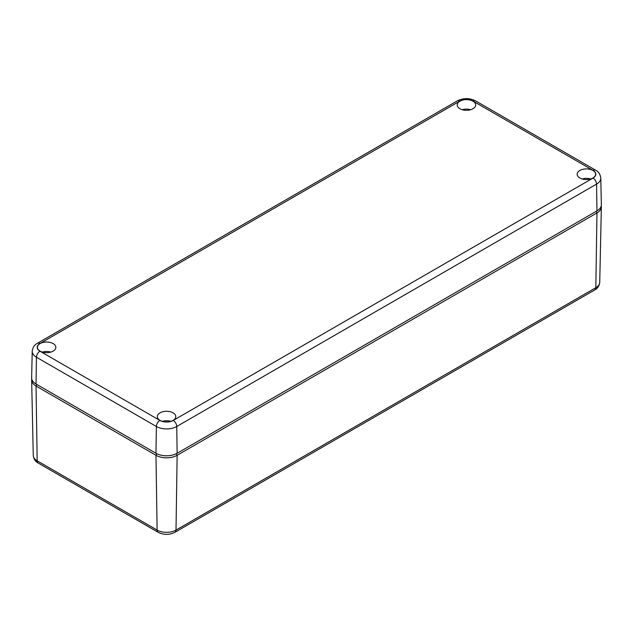 <?xml version="1.0" encoding="UTF-8"?>
<svg xmlns="http://www.w3.org/2000/svg" width="633" height="633" viewBox="0 0 633 633"><rect width="100%" height="100%" fill="white"/><g stroke="black" fill="none" stroke-linecap="round" stroke-linejoin="round"><path stroke-width="0.95" d="M601.247 205.796A14.97 8.64 180 0 1 601.35 206.92A14.97 8.64 180 0 1 596.966 212.925L177.145 455.301A14.97 8.64 180 0 1 155.979 455.301L36.034 386.051A14.97 8.64 180 0 1 31.65 380.045A14.97 8.64 180 0 1 31.753 378.922M596.966 210.884L596.563 184.108A14.401 8.316 180 0 0 600.78 178.126L601.35 204.673A14.97 8.64 180 0 1 596.966 210.884L177.145 453.268A14.97 8.64 180 0 1 155.979 453.268L36.034 384.017A14.97 8.64 180 0 1 31.65 377.798L32.22 351.252A14.401 8.316 180 0 0 36.437 357.234L36.034 384.017M169.161 421.72A9.234 5.325 0 0 0 175.792 416.704A9.234 5.325 0 0 0 163.963 411.49A9.234 5.325 0 0 0 157.34 416.704A9.234 5.325 0 0 0 169.161 421.72M588.983 179.337A9.234 5.325 0 0 0 595.613 174.32A9.234 5.325 0 0 0 583.784 169.114A9.234 5.325 0 0 0 577.154 174.32A9.234 5.325 0 0 0 588.983 179.337M49.216 352.47A9.234 5.325 0 0 0 55.846 347.454A9.234 5.325 0 0 0 44.017 342.239A9.234 5.325 0 0 0 37.387 347.454A9.234 5.325 0 0 0 49.216 352.47M469.037 110.087A9.234 5.325 0 0 0 475.66 105.07A9.234 5.325 0 0 0 463.839 99.856A9.234 5.325 0 0 0 457.208 105.07A9.234 5.325 0 0 0 469.037 110.087M162.364 421.349A8.727 5.04 180 0 1 164.105 420.937A8.727 5.04 180 0 1 170.76 421.349M462.24 109.715A8.727 5.04 180 0 1 463.981 109.303A8.727 5.04 180 0 1 470.635 109.715M582.186 178.973A8.727 5.04 180 0 1 583.927 178.553A8.727 5.04 180 0 1 590.581 178.973M42.419 352.098A8.727 5.04 180 0 1 44.16 351.679A8.727 5.04 180 0 1 50.814 352.098M596.088 211.398L596.966 212.925L595.827 287.699A13.356 7.707 0 0 0 599.736 282.342L601.35 206.92M36.912 384.524L36.034 386.051L37.173 460.832L157.119 530.082L155.979 455.301L156.881 453.742M176.251 453.742L177.145 455.301L176.006 530.082A13.356 7.707 0 0 1 157.119 530.082A4.993 2.88 120 0 0 158.155 532.29L38.209 463.04A4.993 2.88 -60 0 1 37.173 460.832A13.356 7.707 0 0 1 33.264 455.475L31.65 380.045M599.736 282.342C599.206 286.053 597.56 288.577 594.791 289.914L594.791 289.914A4.993 2.88 -120 0 0 595.827 287.699L176.006 530.082A4.993 2.88 -120 0 1 174.977 532.29C169.367 535.067 163.765 535.067 158.155 532.29M155.979 453.268L156.383 426.484A14.401 8.316 180 0 0 176.749 426.484A4.993 2.88 -120 0 0 173.22 420.447L593.042 178.063A4.993 2.88 -120 0 1 596.563 184.108L176.749 426.484L177.145 453.268M159.912 420.447A4.993 2.88 -60 0 0 156.383 426.484L36.437 357.234A4.993 2.88 -60 0 1 39.958 351.196L159.912 420.447A9.408 5.436 0 0 0 173.22 420.447M32.22 351.252C32.694 347.47 34.443 344.803 37.466 343.26A4.993 2.88 60 0 1 39.958 343.513A9.408 5.436 0 0 0 39.958 351.196M37.466 343.26L457.287 100.884A4.993 2.88 60 0 1 459.78 101.13L39.958 343.513M457.287 100.884C463.388 97.878 469.488 97.878 475.589 100.884A4.993 2.88 120 0 0 473.088 101.13A9.408 5.436 0 0 0 459.78 101.13M475.589 100.884L595.534 170.135A4.993 2.88 120 0 0 593.042 170.38L473.088 101.13M593.042 178.063A9.408 5.436 0 0 0 593.042 170.38M38.209 463.04C35.432 461.694 33.786 459.17 33.264 455.475M594.791 289.914L174.977 532.29M600.78 178.126C600.298 174.328 598.549 171.662 595.534 170.135"/></g></svg>
